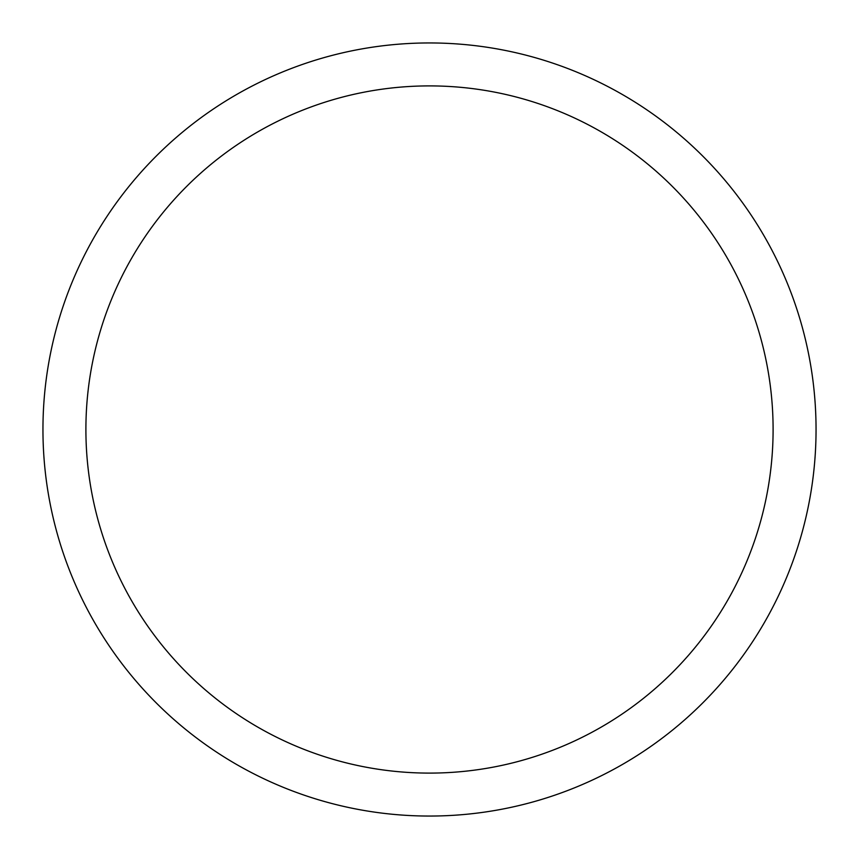 <?xml version="1.0" encoding="UTF-8"?>
<svg xmlns="http://www.w3.org/2000/svg" width="859" height="859" viewBox="0 0 859 859"><rect width="100%" height="100%" fill="white"/><g stroke="black" fill="none" stroke-linecap="round" stroke-linejoin="round"><path stroke-width="1.29" d="M816.05 429.5A386.55 386.55 0 0 0 429.5 42.95A386.55 386.55 0 0 0 42.95 429.5A386.55 386.55 0 0 0 429.5 816.05A386.55 386.55 0 0 0 816.05 429.5A386.55 386.55 0 0 0 429.5 42.95A386.55 386.55 0 0 0 42.95 429.5A386.55 386.55 0 0 0 429.5 816.05A386.55 386.55 0 0 0 816.05 429.5A386.55 386.55 0 0 0 429.5 42.95A386.55 386.55 0 0 0 42.95 429.5M85.9 429.5A343.6 343.6 0 0 1 429.5 85.9A343.6 343.6 0 0 1 773.1 429.5A343.6 343.6 0 0 1 429.5 773.1A343.6 343.6 0 0 1 85.9 429.5"/></g></svg>

